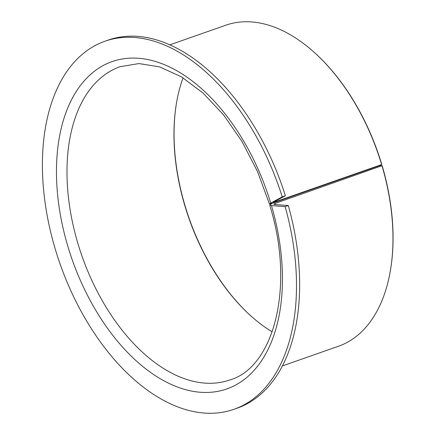 <?xml version="1.0" encoding="UTF-8"?>
<svg xmlns="http://www.w3.org/2000/svg" width="435" height="435" viewBox="0 0 435 435"><rect width="100%" height="100%" fill="white"/><g stroke="black" fill="none" stroke-linecap="round" stroke-linejoin="round"><path stroke-width="0.65" d="M183.059 77.843A165.969 98.723 -109.3 0 0 176.224 104.579A165.969 98.723 -109.3 0 0 183.271 200.203A165.969 98.723 -109.3 0 0 250.158 315.266A165.969 98.723 -109.3 0 0 272.201 331.872M282.239 196.865L285.387 195.761L273.86 201.981L273.3 202.378L274.599 202.058L381.794 164.528L379.385 165.708L272.381 203.259L269.444 203.982L270.711 203.085L282.239 196.865A195.016 115.998 -109.3 0 0 104.878 41.26A195.016 115.998 -109.3 0 0 53.298 242.279A195.016 115.998 -109.3 0 0 234.025 409.286A195.016 115.998 -109.3 0 0 285.605 208.267A195.016 115.998 -109.3 0 0 285.153 206.636L271.462 205.603L269.749 204.999L272.381 203.259L379.385 165.708L382.126 165.648L275.018 203.46L273.854 204.232L274.61 204.499L288.296 205.532L285.153 206.636M176.278 104.264A166.801 99.218 -109.3 0 0 183.407 200.056A166.801 99.218 -109.3 0 0 250.397 315.478M381.609 164.506A170.123 101.192 -109.3 0 0 314.886 52.961A170.123 101.192 -109.3 0 0 225.792 25.208L169.78 44.865M381.794 164.528A169.291 100.697 -109.3 0 0 315.353 53.391L314.886 52.961M282.445 365.911L338.457 346.255A170.123 101.192 -109.3 0 0 390.668 268.917L390.766 268.286A169.291 100.697 -109.3 0 0 383.583 170.748A169.291 100.697 -109.3 0 0 382.126 165.648M390.668 268.917A170.123 101.192 -109.3 0 0 383.447 170.895A170.123 101.192 -109.3 0 0 382.022 165.909M285.387 195.761A195.016 115.998 -109.3 0 0 108.027 40.151L104.878 41.26M234.025 409.286L237.173 408.182A195.016 115.998 -109.3 0 0 288.753 207.163A195.016 115.998 -109.3 0 0 288.296 205.532M274.599 202.058A170.123 101.192 -109.3 0 0 274.48 201.65M275.339 204.553A170.123 101.192 -109.3 0 0 275.018 203.46M269.444 203.982L257.525 171.58L241.99 141.435L223.53 114.851L202.976 92.981L181.319 76.777L159.64 66.892L138.993 63.57L120.158 66.675A165.969 98.723 -109.3 0 0 76.261 237.755A165.969 98.723 -109.3 0 0 230.071 379.891C272.968 367.553 294.419 289.666 271.217 210.143L269.749 204.999M270.711 203.085A173.44 103.166 -109.3 0 0 121.408 59.133A173.44 103.166 -109.3 0 0 66.153 240.397A173.44 103.166 -109.3 0 0 215.314 391.766A173.44 103.166 -109.3 0 0 272.756 210.148A173.44 103.166 -109.3 0 0 271.462 205.603"/></g></svg>
